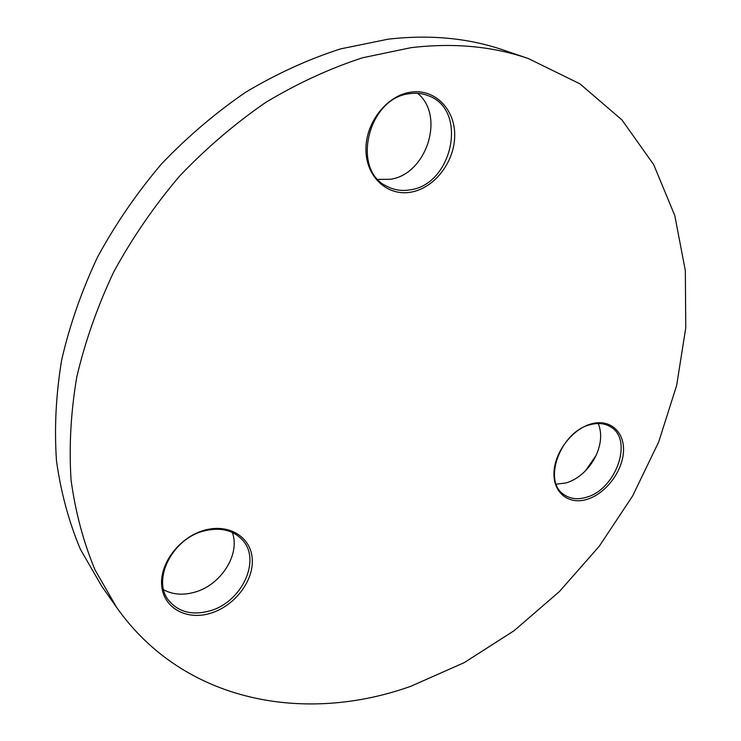 <?xml version="1.0" encoding="UTF-8"?>
<svg xmlns="http://www.w3.org/2000/svg" width="741" height="741" viewBox="0 0 741 741"><rect width="100%" height="100%" fill="white"/><g stroke="black" fill="none" stroke-linecap="round" stroke-linejoin="round"><path stroke-width="1.11" d="M411.014 192.141C387.691 196.522 366.193 177.275 365.934 150.062C365.322 122.913 386.83 95.274 410.996 92.134C435.162 88.587 455.27 109.557 454.696 135.909C454.465 162.214 434.346 188.14 411.014 192.141M410.032 93.635C367.971 97.321 350.771 170.208 387.024 186.362C394.147 190.085 401.835 191.243 410.079 189.844C452.436 184.778 468.331 110.353 428.844 95.913C422.954 93.486 416.683 92.727 410.032 93.635M417.665 93.32C445.628 116.142 426.149 174.941 390.025 179.303L377.984 179.396M210.5 613.279C186.723 620.699 163.502 608.148 161.695 585.585C159.519 563.132 180.044 536.706 204.72 530.158C229.377 523.276 251.329 537.41 252.273 559.418C253.579 581.333 234.323 606.175 210.5 613.279M204.118 530.927C172.245 538.485 151.414 580.351 168.976 600.794C178.794 612.196 192.373 615.567 209.703 610.917C242.094 602.257 261.768 559.436 242.029 539.522C232.674 529.935 220.031 527.073 204.118 530.927M232.304 532.436C240.584 554.148 221.04 585.084 194.67 592.198C183.147 595.449 172.82 594.653 163.687 589.817M586.983 499.36C568.662 505.093 552.934 492.709 553.99 472.23C554.768 451.843 572.571 428.817 591.392 423.843C610.241 418.563 624.996 432.16 623.44 452.167C622.144 472.1 605.304 493.914 586.983 499.36M590.364 424.658C560.724 431.29 542.236 481.141 563.901 494.571C570.107 498.897 577.517 499.814 586.14 497.322C615.799 489.847 633.657 439.932 610.732 426.946C604.989 423.37 598.2 422.602 590.364 424.658M598.246 423.519C601.812 432.336 601.405 442.275 596.996 453.325C593.921 460.624 589.503 467.006 583.741 472.462C578.267 477.547 572.404 481.029 566.124 482.919L556.25 484.197M411.088 686.166L464.301 662.593L514.134 630.674L559.455 591.513L599.247 546.247L632.601 496.007L658.675 441.997L676.644 385.477L685.768 327.837L685.332 270.613L674.782 215.557L653.692 164.613L621.958 119.94L579.888 83.816L528.314 58.548C492.663 46.266 453.557 42.645 410.986 47.674L362.479 57.798C329.726 68.487 297.539 83.316 265.926 102.295C235.064 123.497 206.257 148.126 179.507 176.182C154.332 205.868 132.463 237.676 113.901 271.595C97.506 306.274 85.122 341.434 76.768 377.095C70.784 412.533 68.894 446.897 71.08 480.177C75.499 512.429 83.511 542.375 95.098 570.014L116.68 607.481C183.925 702.838 305.598 724.096 411.088 686.166M528.314 58.548L503.871 50.193C468.618 38.06 430.058 34.382 388.191 39.171L340.536 48.906C308.395 59.252 276.865 73.637 245.919 92.069C215.742 112.678 187.593 136.64 161.501 163.946C136.946 192.864 115.652 223.856 97.608 256.951C81.686 290.787 69.7 325.132 61.651 359.996C55.936 394.684 54.223 428.354 56.501 460.995C60.975 492.663 68.95 522.118 80.445 549.359L101.813 586.353L116.68 607.481M585.538 470.692L595.977 455.632"/></g></svg>
